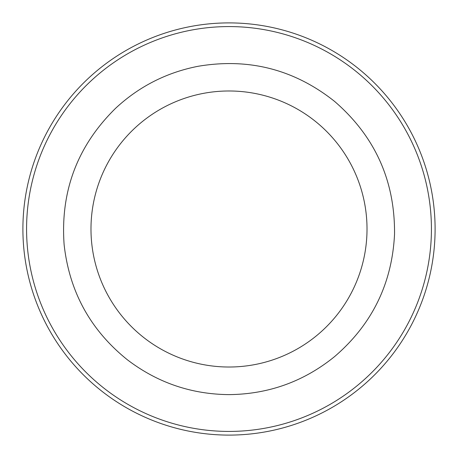 <?xml version="1.0" encoding="UTF-8"?>
<svg xmlns="http://www.w3.org/2000/svg" width="458" height="458" viewBox="0 0 458 458"><rect width="100%" height="100%" fill="white"/><g stroke="black" fill="none" stroke-linecap="round" stroke-linejoin="round"><path stroke-width="0.69" d="M229 22.9A206.1 206.1 0 0 1 407.488 332.05A206.1 206.1 0 0 1 50.512 332.05A206.1 206.1 0 0 1 229 22.9M229 26.575A202.425 202.425 0 0 0 53.695 330.212A202.425 202.425 0 0 0 404.305 330.212A202.425 202.425 0 0 0 229 26.575A202.425 202.425 0 0 1 404.305 330.212A202.425 202.425 0 0 1 53.695 330.212A202.425 202.425 0 0 1 229 26.575M229 90.982A138.018 138.018 0 0 1 348.527 298.009A138.018 138.018 0 0 1 109.473 298.009A138.018 138.018 0 0 1 229 90.982M229 394.619C268.606 394.218 303.797 381.548 334.569 356.61C372.091 324.396 392.082 283.594 394.538 234.204C395.019 180.687 375.033 136.415 334.569 101.39C294.248 69.387 248.717 57.697 197.965 66.313C166.54 72.496 139.095 86.476 115.628 108.271C77.442 145.77 60.273 191.209 64.114 244.583C69.358 291.746 90.484 330.172 127.49 359.868C157.478 382.699 191.312 394.286 229 394.619"/></g></svg>
